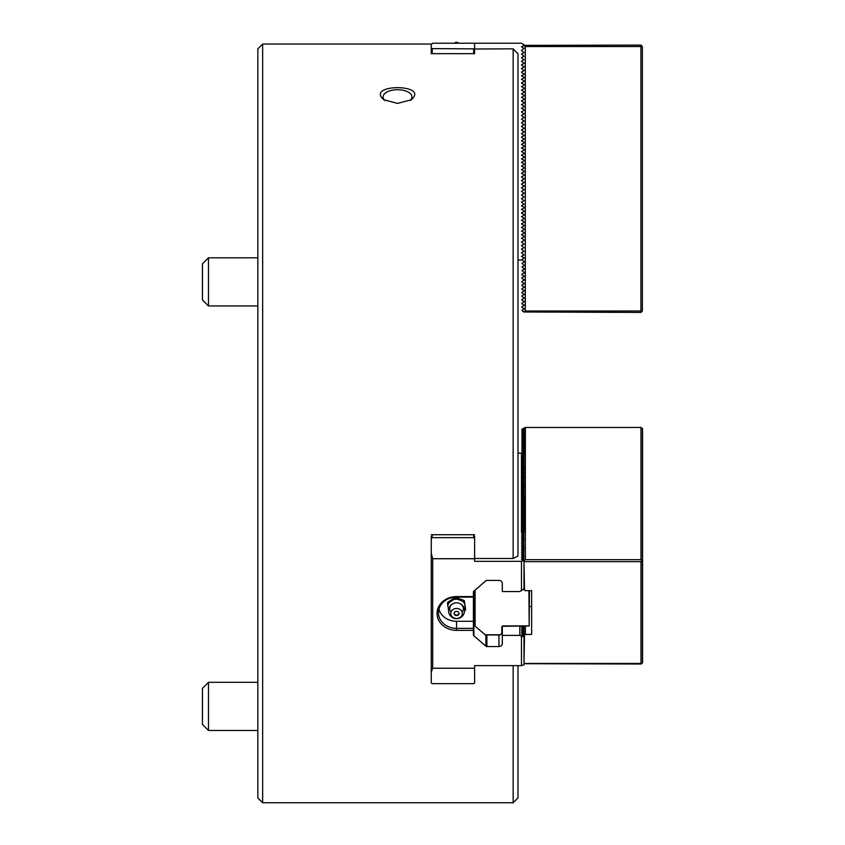 <?xml version="1.0" encoding="UTF-8"?>
<svg xmlns="http://www.w3.org/2000/svg" width="845" height="845" viewBox="0 0 845 845"><rect width="100%" height="100%" fill="white"/><g stroke="black" fill="none" stroke-linecap="round" stroke-linejoin="round"><path stroke-width="1.27" d="M474.615 536.258L474.615 561.323L521.46 561.323L523.995 560.594L521.46 559.517L523.995 558.788L521.46 557.711L523.995 556.982L521.46 555.904L523.995 555.176L521.46 554.098L523.995 553.369L521.46 552.292L523.995 551.563L521.46 550.486L523.995 549.757L521.46 548.68L523.995 547.951L521.46 546.873L523.995 546.145L521.46 545.067L523.995 544.338L521.46 543.261L523.995 542.532L521.46 541.455L523.995 540.726L521.46 539.649L523.995 538.92L521.46 537.842L523.995 537.114L521.46 536.036L523.995 535.308L521.46 534.23L523.995 533.501L521.46 532.424L521.46 530.618L523.995 531.347L521.46 532.424M473.654 534.727L473.654 537.642L432.228 537.642L431.256 538.614L431.256 682.961L432.228 683.658L473.654 683.658L474.615 682.961L474.615 665.628L521.46 665.628L521.46 636.201L519.823 635.377L519.823 626.092L529.171 625.997L528.928 590.655M438.956 609.203A18.062 15.643 -0 0 0 456.553 621.297L473.411 621.297L473.411 592.091A1.447 1.246 -0 0 1 473.834 591.204L485.875 580.779A1.447 1.246 -0 0 1 486.9 580.409L498.941 580.409A3.369 2.915 -0 0 1 502.31 583.335L502.31 591.574L519.823 591.574L523.995 588.754L523.995 560.594M473.411 621.297L473.411 634.859A1.447 1.246 -0 0 0 473.834 635.746L473.834 591.204M474.615 538.614L473.654 537.642M432.228 537.642L432.228 534.727M519.823 626.092L502.31 626.282L502.31 643.615A3.369 2.915 -0 0 1 498.941 646.541L486.9 646.541A1.447 1.246 -0 0 1 485.875 646.171L473.834 635.746M523.995 529.889L521.46 530.618L521.46 528.812L523.995 529.54L523.995 530.575L524.523 530.121L524.523 495.793L523.995 496.216M523.995 528.083L521.46 528.812L521.46 527.005L523.995 527.734L523.277 529.34M523.995 526.277L521.46 527.005L521.46 525.199L523.995 525.928L523.277 527.534M523.995 524.47L521.46 525.199L521.46 523.393L523.995 524.122L523.277 525.717M523.995 522.664L521.46 523.393L521.46 521.587L523.995 522.316L523.277 523.911M523.995 520.858L521.46 521.587L521.46 519.781L523.995 520.509L523.995 521.196M523.995 519.052L521.46 519.781L521.46 517.974L523.995 518.703L523.277 520.298M523.995 517.246L521.46 517.974L521.46 516.168L523.995 516.897L523.277 518.492M523.995 515.439L521.46 516.168L521.46 514.362L523.995 515.091L523.277 516.686M523.995 513.633L521.46 514.362L521.46 512.556L523.995 513.285L523.277 514.88M523.995 511.827L521.46 512.556L521.46 510.75L523.995 511.478L523.995 512.165M523.995 510.021L521.46 510.75L521.46 508.943L523.995 509.672L523.277 511.267M523.995 508.215L521.46 508.943L521.46 507.137L523.995 507.866L523.277 509.461M523.995 506.408L521.46 507.137L521.46 505.331L523.995 506.06L523.277 507.655M523.995 504.602L521.46 505.331L521.46 503.525L523.995 504.254L523.277 505.849M523.995 502.786L521.46 503.525L521.46 501.719L523.995 502.448L523.995 503.134M523.995 500.979L521.46 501.719L521.46 499.913L523.995 500.641L523.277 502.236M523.995 499.173L521.46 499.913L521.46 498.106L523.995 498.835L523.277 500.43M523.995 497.367L521.46 498.106L521.46 496.29L523.995 497.029L523.277 498.624M523.995 495.561L521.46 496.29L521.46 494.483L523.995 495.223L523.277 496.818M523.995 493.755L521.46 494.483L521.46 492.677L523.995 493.417L523.995 494.452L523.995 492.603M523.995 491.948L521.46 492.677L521.46 490.871L523.995 491.61L523.277 493.205M523.995 490.142L521.46 490.871L521.46 489.065L523.995 489.804L523.277 491.399M523.995 488.336L521.46 489.065L521.46 487.259L523.995 487.987L523.277 489.593M523.995 486.53L521.46 487.259L521.46 485.452L523.995 486.181L523.995 487.216L524.523 486.762L523.995 484.724L521.46 485.452L521.46 483.646L523.995 484.724M523.995 482.917L521.46 483.646L521.46 481.84L523.995 482.569L523.277 484.174M523.995 481.111L521.46 481.84L521.46 480.034L523.995 480.763L523.277 482.368M523.995 479.305L521.46 480.034L521.46 478.228L523.995 478.957L523.277 480.562M523.995 477.499L521.46 478.228L521.46 476.422L523.995 477.15L523.995 478.185L524.523 477.731L523.995 475.693L521.46 476.422L521.46 474.615L523.995 475.693M523.995 473.887L521.46 474.615L521.46 472.809L523.995 473.538L523.277 475.143M523.995 472.08L521.46 472.809L521.46 471.003L523.995 471.732L523.277 473.337M523.995 470.274L521.46 471.003L521.46 469.197L523.995 469.926L523.277 471.531M523.995 468.468L521.46 469.197L521.46 467.391L523.995 468.119L523.995 469.155L524.523 468.7L524.523 466.894L521.46 467.391L521.46 465.584L523.995 466.662M523.995 464.856L521.46 465.584L521.46 463.778L523.995 464.507L523.277 466.113M523.995 463.049L521.46 463.778L521.46 461.972L523.995 462.701L523.277 464.306M523.995 461.243L521.46 461.972L521.46 460.166L523.995 460.895L523.277 462.5M523.995 459.437L521.46 460.166L521.46 458.36L523.995 459.088L523.995 460.124L523.995 458.275M523.995 457.631L521.46 458.36L521.46 456.553L523.995 457.282L523.277 458.877M523.995 455.825L521.46 456.553L521.46 454.747L523.995 455.476L523.277 457.071M517.974 452.941L523.995 453.67L521.46 454.747M474.615 557.605L475.577 558.513L513.158 558.513L517.974 556.073L517.974 53.721L513.158 48.841L474.615 48.989M524.217 626.092L522.601 627.412L521.46 627.17L522.601 628.057L524.523 627.655L522.601 629.219L521.46 628.976L522.601 629.863L524.523 629.462L522.601 630.983L521.46 630.782L522.601 631.669L524.523 631.268L522.601 632.831L521.46 632.588L522.601 633.475L524.523 633.074L522.601 634.637L521.46 634.394L523.995 636.391L523.995 664.899L521.46 665.628M431.256 536.258L431.256 538.614M474.615 53.298L474.615 43.211L521.46 43.211L523.995 44.669L523.995 45.366L640.922 45.091L641.651 45.82L640.922 46.538L525.305 46.538L523.636 45.577M473.654 53.647L473.654 48.862L474.615 48.598M474.615 53.647L431.256 53.647L431.256 48.598L473.654 48.862M432.228 48.862L432.228 53.647M523.995 257.989L521.46 259.996L517.974 259.996M524.47 258.253L521.46 256.373L523.995 254.915L521.46 252.761L523.995 251.303L521.46 249.148L523.995 247.691L521.46 245.536L523.995 244.078L521.46 241.923L523.995 240.466L523.995 239.769L521.46 238.311L523.995 236.853L523.995 236.156L521.46 234.699L523.995 233.241L523.995 232.544L521.46 231.086L523.995 229.629L523.995 228.932L521.46 227.474L523.995 226.016L523.995 225.319L521.46 223.862L523.995 222.404L523.995 221.707L521.46 220.249L523.995 218.792L523.995 218.094L521.46 216.637L523.995 215.179L523.995 214.482L521.46 213.024L523.995 211.567L523.995 210.87L521.46 209.412L523.995 207.954L523.995 207.257L521.46 205.8L523.995 204.332L521.46 202.187L523.995 200.719L521.46 198.575L523.995 197.107L521.46 194.963L523.995 193.494L521.46 191.34L523.995 189.882L521.46 187.727L523.995 186.27L521.46 184.115L523.995 182.657L521.46 180.503L523.995 179.045L521.46 176.89L523.995 175.433L523.995 174.735L521.46 173.278L523.995 171.82L523.995 171.123L521.46 169.665L523.995 168.208L523.995 167.511L521.46 166.053L523.995 164.595L523.995 163.898L521.46 162.441L523.995 160.983L523.995 160.286L521.46 158.828L523.995 157.371L523.995 156.674L521.46 155.216L523.995 153.758L523.995 153.061L521.46 151.604L523.995 150.146L523.995 149.449L521.46 147.991L523.995 146.534L523.995 145.836L521.46 144.379L523.995 142.921L523.995 142.224L521.46 140.766L523.995 139.298L521.46 137.154L523.995 135.686L521.46 133.542L523.995 132.073L521.46 129.929L523.995 128.461L521.46 126.306L523.995 124.849L521.46 122.694L523.995 121.236L521.46 119.082L523.995 117.624L521.46 115.469L523.995 114.012L521.46 111.857L523.995 110.399L523.995 109.702L521.46 108.245L523.995 106.787L523.995 106.09L521.46 104.632L523.995 103.174L523.995 102.477L521.46 101.02L523.995 99.562L523.995 98.865L521.46 97.407L523.995 95.95L523.995 95.253L521.46 93.795L523.995 92.337L523.995 91.64L521.46 90.183L523.995 88.725L523.995 88.028L521.46 86.57L523.995 85.113L523.995 84.415L521.46 82.958L523.995 81.5L523.995 80.803L521.46 79.346L523.995 77.888L523.995 77.191L521.46 75.733L523.995 74.265L521.46 72.121L523.995 70.653L521.46 68.508L523.995 67.04L521.46 64.896L523.995 63.428L521.46 61.273L523.995 59.815L521.46 57.661L523.995 56.203L521.46 54.048L523.995 52.591L521.46 50.436L523.995 48.292L521.46 46.824L523.995 45.366M474.615 534.727L431.256 534.727M641.112 427.486L642.559 428.742L642.559 662.765L641.112 664.022L523.995 663.695L641.704 663.716L640.985 663.452L640.985 561.661L641.704 560.668L642.432 560.932L642.432 662.734L641.704 663.716M523.995 495.909L523.995 494.103M523.995 492.297L523.995 490.797M523.995 490.491L523.995 488.991M523.995 488.685L523.995 486.878M523.995 485.072L523.995 483.572M523.995 483.266L523.995 481.766M523.995 481.46L523.995 479.96M523.995 479.654L523.995 477.847M523.995 476.031L523.995 474.541M523.995 474.225L523.995 472.735M523.995 472.418L523.995 470.929M523.995 470.612L523.995 468.806M523.995 467L523.995 465.51M523.995 465.194L523.995 463.694M523.995 463.387L523.995 461.888M523.995 532.033L523.995 530.227M523.995 461.581L523.995 459.775M524.523 531.928L523.995 532.35M523.995 457.969L523.995 456.469M523.995 456.163L523.995 454.663M523.995 454.356L524.523 452.434L523.245 453.448M522.379 626.092L523.382 626.092M522.601 626.251L523.298 626.81M522.601 628.057L523.298 628.617M522.601 629.863L523.298 630.423M522.601 631.669L523.298 632.229M522.601 633.475L523.298 634.035M525.368 626.092L525.368 634.458L531.632 634.458L531.632 590.655L525.368 590.655L523.33 589.282M524.523 590.232L523.995 561.238M523.995 663.568L524.523 634.88L522.601 635.282M523.277 513.073L523.995 512.514M523.277 522.104L523.995 521.545M523.277 531.146L523.995 530.575M523.277 532.952L523.995 531.695M523.277 534.758L523.995 533.501M523.277 536.564L523.995 535.308M523.277 538.371L523.995 537.8M523.277 540.177L523.995 539.606M523.277 541.983L523.995 540.726M523.277 543.789L523.995 542.532M523.277 545.595L523.995 544.338M523.277 547.402L523.995 546.831M523.277 549.208L523.995 548.637M523.277 551.014L523.995 549.757M523.277 552.82L523.995 551.563M523.277 554.626L523.995 553.369M523.277 556.432L523.995 555.862M523.277 558.239L523.995 556.982M523.277 560.045L523.995 558.788M523.995 560.774L525.368 559.686L525.368 427.454L521.999 429.144L524.523 428.954L521.999 430.95L524.523 430.76L521.999 432.756L524.523 432.566L521.999 434.562L524.523 434.372L521.999 436.369L524.523 436.178L521.999 438.175L524.523 437.985L521.999 439.981L524.523 439.791L521.999 441.787L524.523 441.597L521.999 443.593L524.523 443.403L521.999 445.399L524.523 445.209L521.999 447.206L524.523 447.016L521.999 449.012L524.523 448.822L521.999 450.818L524.523 450.628L521.999 452.973L524.523 452.434L524.523 428.954M523.277 455.265L523.995 454.018M523.277 460.683L523.995 460.124M523.277 467.919L523.995 467.348M523.277 469.725L523.995 469.155M523.277 476.95L523.995 476.379M523.277 478.756L523.995 478.185M523.277 485.981L523.995 485.41M523.277 487.787L523.995 487.216M523.277 495.012L523.995 494.452M523.277 504.042L523.995 503.483M521.999 451.167L521.999 452.624M521.999 449.36L521.999 450.818M521.999 447.554L521.999 449.012M521.999 445.748L521.999 447.206M521.999 443.942L521.999 445.399M521.999 442.136L521.999 443.593M521.999 440.329L521.999 441.787M521.999 438.523L521.999 439.981M521.999 436.717L521.999 438.175M521.999 434.911L521.999 436.369M521.999 433.105L521.999 434.562M524.523 663.452L640.985 663.452M524.523 561.661L640.985 561.661M531.632 590.655L531.632 634.458M525.368 634.458L524.523 634.88M642.432 560.932L642.432 428.7L640.985 427.454L640.985 559.686L525.368 559.686M640.985 559.686L641.704 560.668M640.985 427.454L525.368 427.454M521.999 431.299L521.999 432.756M521.999 429.492L521.999 430.95M523.995 636.739L521.46 636.201M523.995 174.883L523.995 175.433M523.995 178.496L523.995 179.045M523.995 171.271L523.995 171.82M523.995 182.108L523.995 182.657M523.995 167.659L523.995 168.208M523.995 185.731L523.995 186.27M523.995 164.046L523.995 164.595M523.995 189.343L523.995 189.882M523.995 160.434L523.995 160.983M523.995 192.956L523.995 193.494M523.995 156.821L523.995 157.371M523.995 153.209L523.995 153.758M523.995 149.597L523.995 150.146M523.995 145.984L523.995 146.534M523.995 142.372L523.995 142.921M523.995 138.76L523.995 139.298M523.995 135.147L523.995 135.686M523.995 131.535L523.995 132.073M523.995 127.922L523.995 128.461M523.995 124.31L523.995 124.849M523.995 120.698L523.995 121.236M523.995 117.075L523.995 117.624M523.995 113.462L523.995 114.012M523.995 109.85L523.995 110.399M523.995 106.238L523.995 106.787M523.995 102.625L523.995 103.174M523.995 99.013L523.995 99.562M523.995 95.4L523.995 95.95M523.995 91.788L523.995 92.337M523.995 88.176L523.995 88.725M523.995 84.563L523.995 85.113M523.995 80.951L523.995 81.5M523.995 77.339L523.995 77.888M523.995 73.726L523.995 74.265M523.995 70.114L523.995 70.653M523.995 66.501L523.995 67.04M523.995 62.889L523.995 63.428M521.935 155.491L521.935 154.941M521.935 159.103L521.935 158.554M521.935 162.715L521.935 162.166M521.935 166.328L521.935 165.778M521.935 169.94L521.935 169.391M521.935 173.552L521.935 173.003M521.935 177.165L521.935 176.616M521.935 180.777L521.935 180.228M521.935 184.39L521.935 183.851M521.935 188.002L521.935 187.463M521.935 191.614L521.935 191.076M521.935 195.227L521.935 194.688M521.935 206.074L521.935 205.525L521.935 206.074M521.935 209.687L521.935 209.137L521.935 209.687M521.935 213.299L521.935 212.75L521.935 213.299M521.935 216.911L521.935 216.362L521.935 216.911M521.935 220.524L521.935 219.975L521.935 220.524M521.935 224.136L521.935 223.587L521.935 224.136M521.935 227.749L521.935 227.199L521.935 227.749M521.935 231.361L521.935 230.812L521.935 231.361M521.935 234.973L521.935 234.424L521.935 234.973M521.935 238.586L521.935 238.036L521.935 238.586M521.935 242.198L521.935 241.649L521.935 242.198M521.935 245.81L521.935 245.261L521.935 245.81M640.922 46.538L640.922 311.002L525.305 311.002L523.636 311.974L521.935 310.295L524.47 308.837L521.935 307.379L521.935 306.682L524.47 305.225L521.935 303.767L521.935 303.07L524.47 301.612L521.935 300.155L521.935 299.457L524.47 298L521.935 296.542L521.935 295.845L524.47 294.387L521.935 292.93L521.935 292.233L524.47 290.775L521.935 289.317L521.935 288.62L524.47 287.163L521.935 285.705L521.935 285.008L524.47 283.55L521.935 282.093L521.935 281.396L524.47 279.938L521.935 278.48L521.935 277.783L524.47 276.326L521.935 274.868L521.935 274.171L524.47 272.713L521.935 270.558L524.47 269.101L521.935 266.946L524.47 265.488L521.935 263.334L524.47 261.876L521.935 259.721M525.305 311.002L525.305 46.538M521.935 47.098L521.935 46.549L521.935 47.098M521.935 50.711L521.935 50.161L521.935 50.711M521.935 65.16L521.935 64.621M521.935 68.772L521.935 68.234M521.935 72.385L521.935 71.846M521.935 76.008L521.935 75.458M521.935 79.62L521.935 79.071M521.935 83.232L521.935 82.683M521.935 86.845L521.935 86.296M521.935 90.457L521.935 89.908M521.935 94.07L521.935 93.52M521.935 97.682L521.935 97.133M521.935 101.294L521.935 100.745M521.935 104.907L521.935 104.357M521.935 108.519L521.935 107.97M521.935 112.131L521.935 111.582M521.935 115.744L521.935 115.195M521.935 119.356L521.935 118.818M521.935 122.969L521.935 122.43M521.935 126.581L521.935 126.042M521.935 130.193L521.935 129.655M521.935 133.806L521.935 133.267M521.935 137.418L521.935 136.879M521.935 141.041L521.935 140.492M521.935 144.653L521.935 144.104M521.935 148.266L521.935 147.717M521.935 151.878L521.935 151.329M640.922 311.002L641.651 311.731L642.369 311.002L642.369 46.538L641.651 45.82M523.636 311.974L640.922 312.449L641.651 311.731M456.87 615.54A2.408 2.081 180 0 0 456.553 611.389A2.408 2.081 180 0 0 454.145 613.481A2.408 2.081 180 0 0 456.87 615.54M457.314 618.445A5.778 5.007 -0 0 1 451.209 611.569A5.778 5.007 -0 0 1 461.138 610.428A5.778 5.007 -0 0 1 457.314 618.445M448.611 610.502L447.554 603.636L455.275 598.492L464.264 601.714L465.257 608.199A8.851 7.658 -0 0 1 464.486 610.248M455.275 598.492L455.275 597.288L464.264 600.51L465.553 608.865L465.553 610.069L464.496 610.766M465.553 610.069L465.257 608.199M447.554 603.636L447.554 602.432L455.275 597.288M464.264 600.51L464.264 601.714M503.282 626.092L503.282 625.913A1.447 1.246 180 0 0 501.835 627.159L501.835 633.528L502.31 632.863M501.845 581.846A1.447 1.246 180 0 0 502.173 582.49M474.615 590.528L475.101 626.219L475.101 590.116M475.101 626.219L485.452 634.954L499.902 634.954L501.835 633.528M484.977 634.775L500.388 634.775M503.282 625.913L528.928 625.913M529.171 625.997L529.414 590.655M502.31 635.377L519.823 635.377M473.411 628.395L456.553 628.395A18.062 15.643 -0 0 1 438.481 612.752A18.062 15.643 -0 0 1 456.553 597.109L473.411 597.109M431.256 672.176L432.703 668.237L432.703 558.725L431.256 553.327M432.703 558.725L474.615 558.725M432.703 668.237L474.615 668.237M456.553 597.109L456.553 596.581A19.509 16.9 180 0 0 437.045 613.481A19.509 16.9 180 0 0 456.553 630.37L473.411 630.37M456.553 596.581L473.411 596.581M521.46 590.75L521.46 561.323M431.256 48.598L431.256 44.024L262.658 44.024L262.658 802.75L257.841 797.933L257.841 48.841L262.658 44.024M474.615 43.211L432.703 43.211L431.256 44.658M384.929 100.471A14.449 7.225 180 0 1 383.091 96.943A14.449 7.225 180 0 1 397.541 89.718A14.449 7.225 180 0 1 411.99 96.943A14.449 7.225 180 0 1 410.163 100.46M513.158 665.628L513.158 802.75L517.974 797.933L517.974 665.628M397.541 103.407L411.209 99.794C430.369 83.613 364.702 83.613 383.873 99.794L397.541 103.407M513.158 558.513L513.158 48.841M202.441 724.397L208.462 730.492L208.462 682.316L202.441 688.337L202.441 724.397M202.441 299.88L208.462 305.964L208.462 257.799L202.441 263.82L202.441 299.88M486.9 646.541L486.9 634.954M485.875 646.171L485.875 634.954M498.941 646.541L498.941 634.954M450.998 612.076A6.792 5.883 -0 0 1 452.033 604.291A6.792 5.883 -0 0 1 461.074 604.291A6.792 5.883 -0 0 1 462.099 612.076M462.257 600.996A8.851 7.658 -0 0 1 464.56 603.583M453.543 599.644A8.851 7.658 -0 0 1 457.282 599.221M447.839 605.506A8.851 7.658 -0 0 1 449.286 602.485M456.553 621.297L456.553 630.37M458.476 43.211A2.408 2.408 0 0 0 454.621 43.211M454.177 613.143A2.408 2.408 0 0 0 458.93 613.143M457.462 618.646A7.954 7.954 0 0 0 462.933 606.013A7.954 7.954 0 0 0 449.255 607.587A7.954 7.954 0 0 0 457.462 618.646M513.158 802.75L262.658 802.75M531.632 606.53L529.414 606.53M208.462 305.964L257.841 305.964L208.462 305.964L202.441 299.943M257.841 682.316L208.462 682.316M257.841 730.492L208.462 730.492M257.841 257.799L208.462 257.799"/></g></svg>
